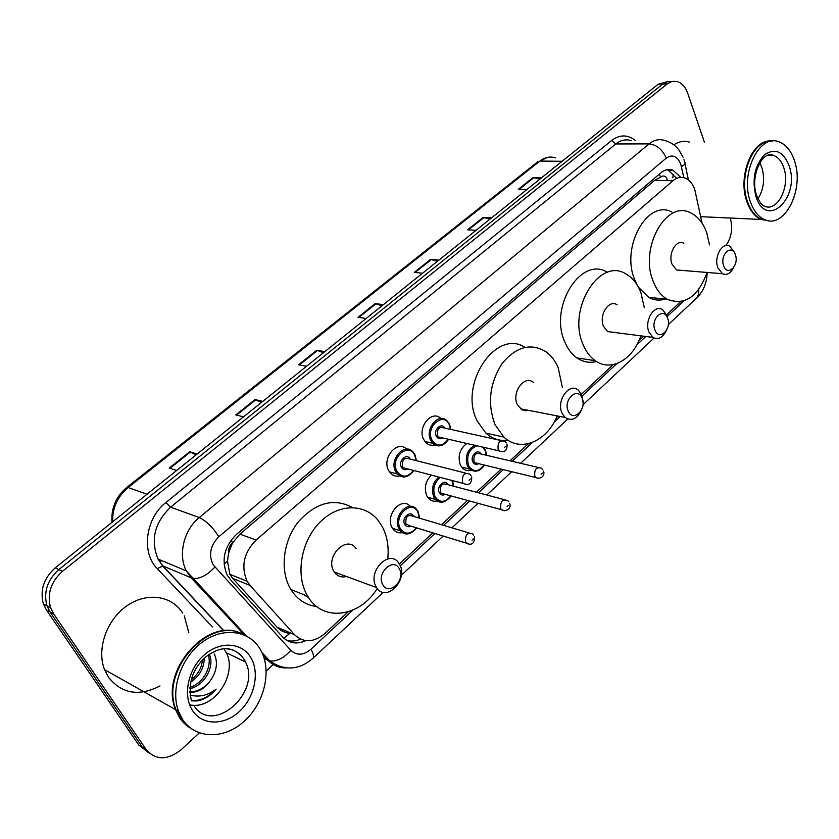 <?xml version="1.0" encoding="UTF-8"?>
<svg xmlns="http://www.w3.org/2000/svg" width="839" height="839" viewBox="0 0 839 839"><rect width="100%" height="100%" fill="white"/><g stroke="black" fill="none" stroke-linecap="round" stroke-linejoin="round"><path stroke-width="1.26" d="M470.983 470.26C467.774 471.182 464.963 470.49 462.53 468.172L460.422 465.142C457.496 456.154 459.636 448.938 466.841 443.474M437.255 500.946C433.857 501.753 430.931 500.873 428.488 498.303L426.799 495.797C423.905 488.078 425.436 481.177 431.403 475.094M402.342 532.65C398.745 533.331 395.725 532.262 393.302 529.409L392.044 527.49C384.839 515.125 401.524 496.069 410.344 506.347M399.616 475.923C395.977 476.73 392.851 475.734 390.261 472.934L388.614 470.48C381.546 458.115 397.35 439.489 406.558 449.117M434.822 444.901C431.403 445.834 428.414 445.048 425.824 442.541L423.695 439.489C417.035 427.376 431.833 409.369 440.79 418.462M702.075 223.174L694.734 189.425C692.647 183.699 689.49 179.934 685.264 178.141C681.048 176.568 676.947 177.438 672.962 180.742L256.136 540.033C243.792 552.681 240.783 566.419 247.106 581.27L250.085 585.465L294.552 634.745C303.666 643.094 313.817 642.664 324.976 633.445L348.091 611.883M228.596 553.037L232.623 542.676C229.582 545.507 228.239 548.958 228.596 553.037L227.463 561.05L229.865 574.285L232.707 578.375L276.954 627.079C280.352 630.655 284.662 632.774 289.885 633.414L283.907 638.238M308.626 597.672L303.582 594.568M666.554 177.606C664.708 175.666 662.726 175.498 660.618 177.102L654.64 180.333L239.933 534.139L233.011 542.351M706.459 274.5L707.246 272.476M399.385 564.039L432.819 532.859M441.534 524.732L467.564 500.453M476.374 492.231L501.145 469.127M510.049 460.821L528.402 443.705M556.488 417.507L558.019 416.081M581.437 394.236L613.194 364.619M638.919 340.624L643.66 336.208M666.648 314.761L680.649 301.704M680.733 177.375L673.014 170.244C668.84 168.744 664.792 169.604 660.87 172.824L236.378 534.464C224.086 546.881 221.056 560.462 227.275 575.208L230.389 579.592L282.691 637.021C289.098 643.408 296.807 644.614 305.816 640.639M666.848 169.761L668.18 170.17L676.276 177.952M730.297 218.035C733.003 228.365 731.524 237.552 725.861 245.596M199.294 732.919L181.255 749.605C167.517 760.459 155.834 760.47 146.217 749.646L53.539 613.739L50.571 607.782C46.911 593.981 50.875 581.826 62.464 571.317L667.267 83.869L671.966 81.446L676.895 81.446C681.771 82.862 685.39 86.837 687.749 93.391L704.361 142.053M273.933 663.88L266.215 671.022M149.961 753.726L138.75 745.011L46.376 609.943L43.418 604.017C39.779 590.32 43.712 578.26 55.238 567.867L658.133 84.257L662.684 84.057L667.75 81.572L671.714 81.519L667.089 81.729L662.684 84.057L58.835 569.587L662.684 84.057L667.267 83.869M46.376 609.943L49.941 611.83L46.984 605.894C43.334 592.135 47.278 580.032 58.835 569.587C47.278 580.032 43.334 592.135 46.984 605.894L49.941 611.83L142.462 747.318L49.941 611.83L53.539 613.739M300.561 639.171C295.789 641.195 291.154 641.583 286.665 640.325M196.074 454.895L189.635 451.781L169.268 468.047L176.683 470.448M197.144 454.035L189.635 451.781M261.59 402.342L255.025 399.574L235.801 414.917L243.488 416.857M262.775 401.388L255.025 399.574M323.455 352.716L316.785 350.251L298.621 364.755L306.529 366.286M324.756 351.667L316.785 350.251M539.938 179.064L533.017 177.574L518.313 189.32L526.819 189.593M541.554 177.763L533.017 177.574M489.986 219.136L483.107 217.437L467.638 229.792L476.028 230.326M491.539 217.888L483.107 217.437M437.402 261.307L430.575 259.387L414.277 272.402L422.541 273.231M438.881 260.121L430.575 259.387M381.965 305.774L375.211 303.592L358.022 317.32L366.119 318.484M383.371 304.651L375.211 303.592M658.133 84.257L667.141 81.719M768.241 220.667L761.057 219.43C754.754 216.609 750.003 210.599 746.804 201.423C737.533 176.337 752.342 139.347 770.684 140.994M673.843 144.864C678.919 141.445 684.079 140.532 689.333 142.106M748.43 204.129L747.35 201.224C738.33 176.746 752.405 140.574 770.359 141.392M768.555 220.709L761.686 219.461C755.394 216.63 750.643 210.631 747.444 201.444C737.901 175.697 753.758 137.921 772.446 141.046M750.307 201.549C739.904 173.589 759.379 133.495 778.854 141.781C786.007 144.455 791.25 150.905 794.596 161.13C804.549 189.656 784.486 229.435 764.539 219.587C758.246 216.756 753.495 210.746 750.307 201.549M759.819 162.808L761.927 167.695C765.021 179.053 763.721 189.425 758.026 198.822M766.521 220.279L762.609 219.503M723.648 265.743C719.463 254.825 731.86 243.362 735.373 254.773C739.474 265.554 727.277 277.09 723.648 265.743M733.548 267.693C730.496 273.545 726.763 275.549 722.369 273.703L717.848 267.788C713.632 257.154 722.201 241.674 729.731 246.163L734.461 252.277M683.827 243.247C676.255 238.874 667.771 253.881 672.049 264.212L676.612 269.969L681.583 270.378M707.109 272.465C697.933 297.037 684.614 305.962 667.162 299.24C661.132 295.727 656.465 289.759 653.193 281.327C639.14 248.187 666.229 199.525 690.497 212.791C697.754 216.252 703.166 222.891 706.732 232.739L709.521 244.873M637.021 284.746L634.693 279.649C620.587 246.907 647.54 198.874 671.84 211.994M665.348 299.051C659.601 300.844 654.053 300.278 648.704 297.363L638.5 287.284M654.923 330C650.277 318.935 663.659 306.56 667.582 318.159C672.144 329.077 658.972 341.536 654.923 330M666.25 330.786C662.611 337.865 658.164 340.068 652.91 337.393L648.956 332.076C643.985 320.666 654.462 303.791 662.684 309.78L666.89 315.338L667.771 318.705M617.137 304.809C608.894 298.967 598.532 315.307 603.545 326.381L607.53 331.562L613.812 332.37M640.818 335.841C632.9 359.742 610.886 372.275 595.197 360.665C590.142 357.068 586.157 351.793 583.231 344.829C566.745 309.287 599.822 256.356 626.282 274.154C632.69 277.887 637.556 284.002 640.881 292.507L644.321 307.777M596.466 361.504C589.544 363.245 583.032 362.049 576.928 357.917C571.873 354.362 567.888 349.139 564.951 342.26C548.507 307.357 580.997 255.297 607.478 272.36M568.223 411.068C562.959 399.857 577.641 386.276 582.109 398.085C587.269 409.149 572.838 422.793 568.223 411.068M581.784 409.327C577.379 418.881 571.799 421.587 565.046 417.444L562.046 413.176C555.953 400.664 569.492 381.892 578.417 390.24L581.7 394.833L583.053 402.447M533.541 382.469C524.616 374.341 511.245 392.463 517.359 404.608L521.942 409.841L525.466 410.806L528.539 410.344M557.19 415.913C546.955 441.65 520.274 452.913 503.82 437.035L495.125 424.786C487.207 403.978 489.483 383.633 501.963 363.738C516.216 346.423 531.035 342.532 546.42 352.065C551.401 355.809 555.313 360.99 558.155 367.587L562.403 387.471M502.142 440.391C496.143 439.877 490.731 437.455 485.896 433.123L477.202 421.021C458.167 384.65 495.807 328.217 525.025 347.315M507.952 440.223L503.243 440.454M382.699 584.542C375.987 573.11 393.659 556.771 399.395 568.936C405.971 580.2 388.635 596.581 382.699 584.542M376.092 586.692C366.989 571.443 389.726 548.412 398.892 563.273L399.721 564.647C408.719 579.959 385.751 603.052 376.606 587.562L376.092 586.692M356.229 548.758C347.105 534.328 324.745 556.393 333.807 571.212L334.31 572.051C337.351 576.288 341.389 577.767 346.423 576.487M377.246 588.464C359.941 617.2 322.575 622.475 307.693 596.193L307.2 595.354C295.244 574.872 301.128 541.008 319.911 522.236C338.547 503.232 365.196 503.264 378.609 520.998L382.469 527.039C387.251 536.404 389.013 547.038 387.754 558.931M316.764 606.545C305.878 605.234 297.247 599.56 290.892 589.534L290.399 588.695C279.733 570.436 283.047 541.281 298.034 522.215C315.674 502.519 333.838 497.611 352.516 507.522M192.792 729.668L187.475 726.312L182.829 721.96L179.661 717.817L175.54 709.605C158.886 670.277 208.995 615.197 242.114 633.969M159.987 685.945C139.043 696.695 121.886 693.832 108.535 677.367L104.518 669.627C96.412 648.987 106.7 619.78 126.794 605.894C146.794 591.789 171.859 595.501 182.703 613.12M180.333 717.607L176.505 710.151M193.054 729.836L187.852 726.501L183.301 722.201L180.196 718.132L176.085 709.909C159.19 670.015 210.715 614.557 243.646 634.693M182.619 719.505L178.508 711.273C170.223 689.249 181.161 657.577 202.136 642.244C223.017 626.681 248.931 630.215 260.006 648.904L261.59 651.788C271.888 672.354 263.824 704.089 243.73 721.708C223.803 739.579 195.424 739.169 182.619 719.505M224.003 648.809L226.341 652.752C237.164 672.888 216.567 706.627 193.736 705.347M193.694 705.347L189.687 704.959M189.918 687.361C203.279 683.449 212.351 666.575 208.24 654.955M189.834 688.693C204.391 685.83 214.973 666.502 209.435 654.514L209.31 654.221M191.25 679.821C197.941 674.43 201.696 667.802 202.514 659.926M190.684 682.17C199.556 676.077 204.076 668.096 204.244 658.227M191.439 700.89L197.291 700.922C204.506 699.485 210.788 695.562 216.126 689.155C207.747 695.531 199.053 697.482 190.075 695.038M189.813 691.86C197.658 691.787 204.496 688.085 210.306 680.744C204.747 688.609 197.931 692.511 189.834 692.427M210.306 680.744C216.787 671.357 218.109 662.38 214.249 653.822M188.272 726.186L180.983 718.572M184.255 615.836L188.796 632.606M191.376 700.743C200.416 700.995 208.659 697.136 216.126 689.155M224.055 564.165L227.463 561.05M660.618 177.102L659.36 174.113M666.68 177.648L667.32 180.616M672.868 177.889L673.13 174.344M232.623 542.676L231.071 540.169M654.64 180.333L672.962 180.742M276.954 627.079L294.552 634.745M232.707 578.375L250.085 585.465M239.933 534.139L256.136 540.033M683.827 177.679L680.765 164.087C677.209 156.054 672.375 154.051 666.26 158.089L218.864 536.75C210.348 545.371 208.408 554.684 213.043 564.678L290.818 650.319C296.817 655.752 303.508 655.406 310.912 649.292L352.841 610.131M244.464 635.039L191.302 578.04L186.373 570.94C177.763 554.946 183.835 529.881 199.263 517.558L649.113 143.878C654.084 139.893 659.234 138.76 664.561 140.48C670.267 141.885 675.038 145.021 678.887 149.887L683.103 157.281M212.382 626.859L157.25 568.632C141.057 552.723 145.535 518.156 165.881 502.551L611.621 140.501L615.774 143.962L649.113 143.878C656.717 144.728 662.432 149.468 666.26 158.089M218.864 536.75C212.676 527.186 206.142 520.788 199.263 517.558L170.6 507.186C154.544 522.624 150.349 539.907 158.015 559.047L162.902 565.979L192.928 578.501C199.976 578.983 207.285 575.187 214.847 567.112M611.621 140.501C619.811 134.397 627.792 134.439 635.543 140.616M631.19 140.637C625.863 138.959 620.724 140.061 615.774 143.962L170.6 507.186L165.881 502.551M62.464 571.317L55.238 567.867M146.217 749.646L142.462 747.318M286.246 667.917C279.083 668.033 273.021 665.505 268.06 660.345L264.233 658.552M261.999 652.627L269.707 660.901L268.06 660.345L262.964 654.892M157.25 568.632L162.902 565.979L224.065 630.886M400.276 565.832L434.896 533.499M443.621 525.35L469.662 501.03M478.482 492.797L503.264 469.641M512.168 461.324L532.335 442.489M554.17 422.101L560.169 416.49M582.14 395.977L616.77 363.633M636.759 344.955L645.831 336.491M667.267 316.471L683.953 300.886M310.912 649.292C313.471 653.812 314.153 656.822 312.947 658.321C298.915 670.267 284.494 671.127 269.707 660.901C276.765 661.73 283.802 658.196 290.818 650.319M383.213 592.334L312.779 658.479M698.625 289.633L698.772 294.248L696.748 297.929M681.478 166.636C684.739 164.79 685.809 163.301 684.666 162.158L683.942 159.609M283.75 631.819L285.071 630.613M160.071 561.595L161.948 560.693M278.968 628.967L279.723 628.285M111.986 522.351C111.01 508.308 115.897 496.709 126.658 487.543L128.136 487.511C117.502 496.552 112.332 507.994 112.625 521.827M555.659 157.91C550.195 156.148 544.931 157.197 539.865 161.067L547.605 157.365M562.109 161.277L539.865 161.067L128.136 487.511L147.003 494.255M358.83 317.446L375.945 303.77M415.106 272.486L431.319 259.524M468.477 229.844L483.862 217.553M519.163 189.352L533.782 177.679M299.408 364.913L317.509 350.461M236.577 415.116L255.727 399.815M170.013 468.288L190.327 452.064M768.734 155.1L773.768 155.519C778.34 157.281 781.696 161.434 783.867 167.978C790.422 186.478 777.407 212.393 764.455 206.163C761.98 205.513 759.368 201.916 756.621 195.351M755.918 196.42C751.828 179.63 754.628 165.797 764.319 154.932C775.005 147.622 783.311 151.324 789.226 166.028C800.448 197.983 766.301 230.201 755.918 196.42M225.439 648.736C233.557 649.103 239.786 652.69 244.139 659.496L245.46 661.95C261.684 691.829 213.914 734.985 194.575 706.574M192.509 710.486C182.535 695.521 188.03 669.176 204.045 655.123C219.912 640.828 241.695 642.265 250.704 657.388C259.933 672.312 254.762 697.282 239.482 711.399C224.349 725.725 202.251 725.672 192.509 710.486M439.521 445.866L432.767 443.328L430.753 440.444C424.44 428.886 438.724 411.834 447.03 420.821L449.41 424.052M450.512 429.358L449.274 424.681C443.432 411.058 425.111 427.114 431.97 440.035C436.972 446.977 442.415 446.705 448.288 439.217M442.552 437.906C439.951 439.384 437.874 438.807 436.322 436.165C433.029 430.008 441.503 421.933 444.754 428.079M501.313 440.59L444.072 427.932C438.975 426.401 436.794 429.002 437.528 435.756L438.367 436.941L441.88 437.748M501.984 451.822L498.985 450.847L498.156 449.61C497.454 442.552 499.677 439.804 504.826 441.366L506.378 442.908M504.554 447.439L505.812 446.285L504.554 447.439M404.471 476.961L397.172 473.92L395.62 471.602C388.803 459.573 404.608 441.87 412.977 451.948L414.791 454.602M416.092 460.59L414.749 455.304C408.635 441.608 389.674 458.209 396.847 471.182C401.912 478.031 407.481 477.779 413.554 470.438M407.702 468.907C405.048 470.364 402.93 469.788 401.346 467.187C397.822 460.821 407.041 452.494 410.229 459.111M465.865 473.165L409.558 458.943C404.188 457.098 401.871 459.709 402.573 466.778L403.234 467.743L407.041 468.739M466.474 484.575L463.233 483.411L462.572 482.404C461.901 475.01 464.271 472.252 469.693 474.129L470.931 475.398M469.053 480.223L470.364 479.017L469.053 480.223M475.598 471.371L469.473 469.053L467.48 466.19C464.691 456.972 467.071 449.998 474.612 445.257M486.431 455.273L485.257 450.595L482.446 447.051M476.909 445.782C468.802 449.389 466.054 456.059 468.665 465.792C473.322 472.409 478.482 472.147 484.124 464.995M478.639 463.663C476.195 465.016 474.266 464.449 472.839 461.964C469.714 456.017 477.863 448.026 480.936 453.983M538.051 467.407L480.275 453.826C475.419 452.462 473.332 455.042 474.025 461.565L474.853 462.74L477.989 463.506M538.376 478.387L535.649 477.506L534.831 476.29C534.181 469.473 536.299 466.757 541.197 468.141L542.791 469.704M542.309 473.049L541.103 474.192L542.309 473.049M442.006 502.131L435.41 499.383L433.815 497.013C431.047 489.326 432.693 482.666 438.776 477.024M453.438 486.148L451.938 480.453M440.391 477.443C434.162 482.551 432.368 488.938 435.022 496.615C439.73 503.138 444.995 502.886 450.826 495.87M445.236 494.349C442.751 495.671 440.779 495.104 439.332 492.661C435.997 486.526 444.806 478.293 447.837 484.669M504.176 499.614L447.177 484.491C442.08 482.855 439.867 485.445 440.538 492.262L441.199 493.238L444.597 494.171M504.407 510.783L501.47 509.724L500.799 508.696C500.17 501.586 502.435 498.848 507.574 500.516L508.885 501.827M508.403 505.414L507.155 506.599L508.403 505.414M407.261 533.929L400.193 530.699L399.018 528.885C392.107 516.929 408.551 498.848 416.584 509.357L418 511.496M419.311 518.103L417.958 512.241C411.918 498.932 393.134 515.922 400.234 528.486C404.985 534.894 410.365 534.674 416.375 527.815M410.691 526.074C408.163 527.353 406.16 526.798 404.692 524.396C401.168 518.145 410.502 509.64 413.554 516.279L413.617 516.404M469.116 532.954L412.966 516.205C407.628 514.276 405.279 516.876 405.908 523.987L410.051 525.875M469.211 544.312L465.561 542.267C464.974 534.821 467.375 532.083 472.766 534.044L473.773 535.083M473.29 538.921L472 540.159L473.29 538.921M229.876 574.285L247.106 581.27M668.18 170.17L673.014 170.244M223.824 630.907L162.546 565.874L158.015 559.047L186.373 570.94L246.54 636.046M50.571 607.782L43.418 604.017M401.367 575.292L443.17 536.037M451.917 527.825L478.02 503.306M486.851 495.02L511.696 471.696M520.62 463.306L567.741 419.06M582.979 404.755L654.042 338.023M668.305 324.63L697.01 297.677C703.481 291.175 706.858 282.879 707.13 272.801M688.431 179.976L684.991 163.689M281.831 630.886L283.079 629.743M126.658 487.543L537.872 161.717M767.507 155.488L773.768 155.519C762.441 149.332 750.003 176.389 756.411 194.7M764.539 219.587L761.686 219.461M761.057 219.43L700.712 216.693M667.162 299.24L648.704 297.363M722.369 273.703L676.612 269.969M595.197 360.665L576.928 357.917M652.91 337.393L607.53 331.562M503.82 437.035L485.896 433.123M565.046 417.444L520.369 408.761M307.693 596.193L290.892 589.534M376.606 587.562L334.31 572.051M175.54 709.605L104.518 669.627M178.508 711.273L176.085 709.909M191.344 700.659C187.8 683.554 192.477 669.071 205.366 657.22C217.71 647.855 231.921 643.073 244.327 659.58L245.46 661.95L226.341 652.752M424.912 441.482L432.767 443.328C438.136 447.732 443.432 446.39 448.634 439.3M450.837 429.421L449.526 424.293M441.786 437.727L498.985 450.847C504.627 452.85 507.312 450.658 507.071 444.282M389.422 471.854L397.172 473.92C402.636 478.87 408.215 477.737 413.91 470.532M416.427 460.684L415.022 454.895M406.946 468.707L463.233 483.411C468.991 485.896 471.812 483.715 471.696 476.867M414.886 454.633L412.977 451.948M483.568 447.313L485.382 449.966M477.894 463.485L535.649 477.506C540.977 479.929 545.381 475.199 543.473 471.078M484.439 465.079C480.086 471.508 475.094 472.829 469.473 469.053L461.597 467.092M486.735 455.346L485.498 450.218M444.502 494.14L501.47 509.724C506.882 512.21 511.591 508.245 509.64 503.295M451.151 495.964C445.32 502.939 440.076 504.082 435.41 499.383L427.628 497.212M453.742 486.232L452.462 480.6M416.584 509.357L418.084 511.528M409.956 525.843L466.065 543.064C471.612 545.801 474.465 543.662 474.622 536.645M416.721 527.92C410.523 534.915 405.006 535.838 400.193 530.699L392.505 528.297M419.636 518.198L418.231 511.811"/></g></svg>

